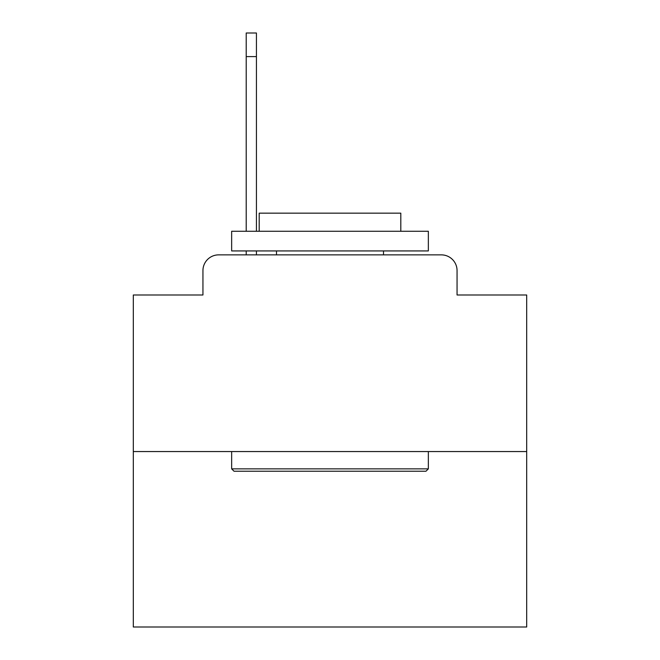 <?xml version="1.0" encoding="UTF-8"?>
<svg xmlns="http://www.w3.org/2000/svg" width="660" height="660" viewBox="0 0 660 660"><rect width="100%" height="100%" fill="white"/><g stroke="black" fill="none" stroke-linecap="round" stroke-linejoin="round"><path stroke-width="0.99" d="M202.942 270.6L202.942 294.987L202.942 270.6A15.733 15.733 0 0 1 218.674 254.867L246.213 254.867L246.213 250.932M526.688 451.555L133.312 451.555L133.312 627L526.688 627L526.688 294.987L457.058 294.987L457.058 270.6A15.733 15.733 0 0 0 441.326 254.867L218.674 254.867M133.312 451.555L133.312 294.987L202.942 294.987M256.435 250.932L256.435 254.867L268.637 254.867M391.363 254.867L441.326 254.867M457.058 294.987L457.058 270.6M425.981 471.223L234.02 471.223L231.652 468.864L428.348 468.864L425.981 471.223M231.652 231.264L428.348 231.264L428.348 250.932L231.652 250.932L231.652 231.264M400.81 231.264L400.81 213.163L259.19 213.163L259.19 231.264M231.652 451.555L231.652 468.864M428.348 451.555L428.348 468.864M276.499 250.932L276.499 254.867M383.501 250.932L383.501 254.867M246.213 231.264L246.213 33L256.435 33L256.435 231.264M246.213 56.603L256.435 56.603"/></g></svg>
